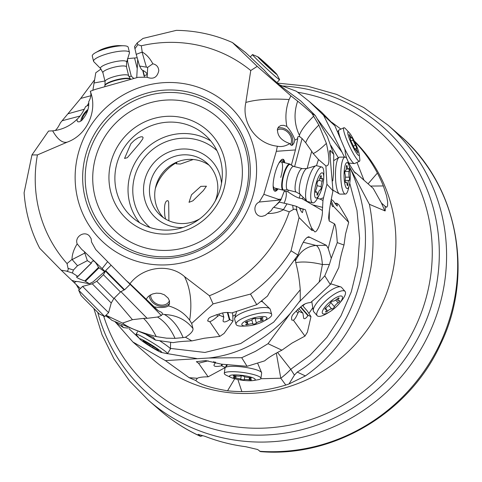 <?xml version="1.0" encoding="UTF-8"?>
<svg xmlns="http://www.w3.org/2000/svg" width="482" height="482" viewBox="0 0 482 482"><rect width="100%" height="100%" fill="white"/><g stroke="black" fill="none" stroke-linecap="round" stroke-linejoin="round"><path stroke-width="0.72" d="M331.785 122.289L340.894 129.134M354.529 141.491A148.625 142.72 131 0 1 377.376 173.056A148.625 142.72 131 0 1 383.353 185.944L386.624 195.969L387.655 201.928L387.588 205.778L386.672 207.308L385.106 206.296C385.383 209.929 385.293 211.441 384.841 210.827L369.375 204.29L349.125 166.109C385.943 241.452 357.042 336.502 297.237 372.104L305.383 375.906C340.919 350.926 362.832 314.445 371.134 266.468C374.159 245.928 373.568 225.202 369.375 204.29M305.383 375.906L289.001 383.973L285.802 385.052A148.625 142.72 131 0 1 241.85 391.595A148.625 142.72 131 0 1 227.546 390.806C210.52 387.859 199.934 384.431 195.794 380.533L189.131 377.683L165.392 360.608L132.899 342.003L115.855 322.572M349.733 183.172L356.969 210.447L359.602 238.216L357.662 265.612L351.324 291.785L340.931 315.927L326.947 337.298L309.992 355.276L290.742 369.284L294.412 375.104L289.001 383.973M294.412 375.104L297.237 372.104M225.299 367.525L208.14 376.816C202.753 376.84 199.144 377.328 197.313 378.28L195.794 380.533M208.14 376.816L198.548 363.235L196.337 361.693L205.748 360.596L221.346 364.157L247.067 366.302L241.705 357.704L208.808 358.012L165.392 360.608M128.905 328.573L139.262 338.322M167.489 353.649L196.674 358.53M208.808 358.012C239.632 354.589 266.841 339.665 290.441 313.24L300.262 300.467L300.238 289.79L273.68 322.139L240.669 343.57L204.916 352.456L170.435 348.414M333.49 124.181L333.46 123.482M354.011 171.875L355.897 173.02L373.195 188.384L381.437 203.012L385.106 206.296M355.897 173.02L355.33 173.201C348.263 163.639 344.877 155.855 345.172 149.848L334.894 125.79L321.663 112.264L309.33 101.515L296.46 91.291L279.433 84.844M344.793 149.86L345.172 149.848M344.455 157.102L323.555 115.282L334.894 125.79M330.857 145.413L338.346 157.795M341.744 151.848L317.355 118.958M312.794 307.709L308.896 313.427M277.542 352.481L290.742 369.284A24.98 6.808 -36.2 0 1 280.795 378.219L276.319 353.149M225.57 367.182L226.564 364.741M213.586 361.663L215.46 362.639L213.942 364.995C213.894 366.603 216.394 366.868 221.449 365.796L225.401 367.398M208.152 360.831L198.548 363.235M247.067 366.302L264.66 360.861C268.378 357.644 274.125 354.083 281.898 350.185L268.028 343.69L290.441 313.24M241.705 357.704L255.37 351.384L268.028 343.69M299.226 301.955L319.168 282.048L322.398 264.528C311.697 262.015 302.817 261.383 295.755 262.636L295.568 260.599C300.051 251.369 306.889 246.32 316.078 245.446A24.98 7.134 -90.7 0 1 322.398 264.528L329.417 264.443L324.778 275.843L330.309 284.555L338.846 267.438C339.665 260.834 341.377 253.375 343.985 245.049L337.279 242.603L331.261 258.274L329.417 264.443M281.898 350.185L291.996 343.106L304.949 336.111L293.424 320.253L291.809 320.09C290.465 314.885 295.189 312.776 297.635 309.504C301.443 306.926 302.973 303.19 310.571 302.545L316.005 298.009L330.309 284.555M324.778 275.843L319.168 282.048M343.985 245.049L345.54 234.029L348.691 222.371L333.574 206.429L332.61 206.651L330.7 202.494M297.942 255.086C301.702 243.657 305.305 237.554 308.751 236.783L326.386 245.32L328.212 248.453L334.472 223.847L329.206 221.015L328.664 218.111C328.778 213.309 330.212 204.211 332.966 190.812L326.947 184.226L323.506 197.753A12.49 3.284 104.3 0 1 322.964 200.458L322.386 210.513C323.012 217.683 317.457 233.023 314.68 231.8L313.655 230.468L311.848 230.402L299.063 217.539L291.05 250.791A148.625 142.72 131 0 1 250.483 294.074L256.792 304.678L267.594 295.978C269.992 291.116 274.68 284.868 281.663 277.228L297.942 255.086L291.05 250.791M334.472 223.847C335.568 224.624 336.502 230.878 337.279 242.603M330.17 155.849L330.248 150.396L333.767 154.427L333.478 174.129L332.791 180.883M333.767 154.427L327.344 136.526L315.367 115.614L312.047 113.571L318.849 125.049L326.386 143.383C320.379 149.101 315.975 152.475 313.167 153.499L318.463 159.512L325.904 165.898M326.947 184.226L325.874 165.868C329.712 166.489 329.881 158.994 326.386 143.383M330.248 150.396L329.658 150.993L332.966 190.812M283.018 87.766L300.846 101.033L315.367 115.614M283.139 87.712L282.904 87.7C273.656 79.946 267.504 74.162 264.443 70.348L264.226 70.27M264.443 70.348L245.531 52.514L232.475 42.579L257.219 66.383L290.905 95.822L297.647 101.148A37.819 1.398 -137.2 0 1 312.047 113.571M313.716 116.18C305.931 123.844 301.154 130.206 299.382 135.267C294.255 124.32 293.677 112.945 297.647 101.148M299.382 135.267L299.756 136.731L302.075 138.527L305.702 142.732C307.468 137.985 311.848 132.086 318.849 125.049M299.756 136.731L298.37 136.466L297.671 137.213L297.725 138.677L295.43 149.932L291.339 165.314M284.115 191.577L285.742 191.209L287.905 191.8L288.35 190.113M297.725 138.677L294.906 140.015L293.966 143.027L292.423 145.221L290.971 145.154L289.821 143.588C285.44 146.221 281.283 147.094 277.349 146.209L276.319 151.312L295.43 149.932M277.765 128.17A11.49 8.989 -129.4 0 1 289.453 132.315A11.49 8.989 -129.4 0 1 292.014 144.624A11.49 8.989 -129.4 0 1 291.592 145.419M289.821 143.588C281.066 140.521 276.981 135.538 277.56 128.658L278.71 126.802L280.94 125.483L283.765 125.332L286.844 126.405C285.085 117.451 285.832 108.498 289.086 99.533C270.806 98.442 256.388 99.413 245.844 102.455C241.241 123.169 256.761 144.046 277.349 146.209M294.906 140.015C293.279 135.243 290.592 130.706 286.844 126.405M232.475 42.579A148.625 142.72 131 0 0 176.298 30.366L143.021 38.421L137.183 42.958L137.864 44.681L141.286 45.79L142.22 52.044C146.45 54.43 149.992 58.346 152.842 63.793C156.517 64.636 158.5 66.926 158.795 70.649C157.252 77.506 153.252 79.681 146.799 77.18L138.033 77.313L95.153 89.441L90.273 91.279C97.948 110.3 87.326 135.008 67.227 142.13L37.421 154.927L31.957 154.927L48.543 131.056L52.652 130.851C57.683 139.557 62.54 143.317 67.227 142.13M80.374 288.573L61.244 270.215L66.269 271.065C67.848 271.209 68.444 270.3 68.058 268.323L67.034 263.57A133.635 128.333 131 0 1 37.421 154.927M67.034 263.57L71.993 259.412C72.083 254.448 73.806 249.266 77.174 243.868C74.379 236.867 84.266 230.414 89.363 235.915L91.134 238.686L91.52 241.982L95.713 249.549L126.115 280.434L129.971 283.705C142.793 266.847 169.031 262.895 184.522 276.602L209.417 295.737L213.068 303.919L191.673 323.458L192.975 328.525A37.819 9.887 -15.4 0 1 185.456 337.219L183.112 337.599C178.611 326.886 172.387 319.18 164.434 314.487C176.605 315.108 186.118 319.789 192.975 328.525M299.063 217.539L296.966 211.194C296.195 209.23 294.966 208.694 293.279 209.574L289.272 211.833A133.635 128.333 131 0 1 209.417 295.737M289.272 211.833L283.386 209.736C279.066 212.309 273.794 213.574 267.576 213.526L265.16 215.466L262.244 216.304C254.472 217.249 251.953 205.163 259.274 202.03L263.847 194.33L276.319 151.312M245.844 102.455L250.754 70.529L257.219 66.383M141.286 45.79A133.635 128.333 131 0 1 250.754 70.529M88.712 105.058L85.621 106.552C82.868 112.451 80.03 116.674 77.108 119.205C70.342 125.929 62.19 129.809 52.652 130.851M77.108 119.205L77.078 120.777L77.873 121.819L79.47 121.777L81.579 120.578C86.88 114.638 89.254 108.366 88.694 101.774C90.917 97.75 91.441 94.249 90.273 91.279M61.244 270.215L39.711 248.26A148.625 142.72 131 0 1 24.1 192.764L31.957 154.927M55.231 130.514A37.819 8.363 102.6 0 0 60.401 122.826L62.124 120.747L80.036 116.035M94.454 79.964L80.729 98.412L90.773 95.773M92.869 90.303L95.779 72.758L101.003 69.022M62.124 120.747L80.729 98.412M88.784 102.841L87.085 105.92M84.41 109.209L68.101 113.758M128.899 76.602L131.273 76.168L127.664 61.901L126.88 61.359M93.876 83.025L104.925 81M127.73 58.593L137.201 57.756M302.81 305.835L304.69 304.19M302.551 305.54L307.275 310.974L310.986 316.596L307.408 332.158L304.949 336.111M310.986 316.596L308.221 315.409L307.896 315.662C305.998 318.379 304.594 319.265 303.684 318.325L302.901 313.125M298.816 308.438L302.871 313.101L299.033 311.45L297.864 313.228C296.255 316.957 294.773 319.301 293.424 320.253M297.864 313.228L296.189 310.92M297.472 309.655L299.033 311.45M336.84 203.302L338.792 204.675L347.221 218.9L348.691 222.371M336.822 203.29L337.388 206.037C336.876 205.965 335.544 204.302 333.381 201.048L331.273 199.373M331.074 200.44L333.574 206.429M177.075 162L176.153 163.778L180.346 164.055L193.21 159.506M165.615 219.099L164.874 216.057C163.976 206.905 164.717 201.795 167.097 200.729L168.007 200.717L168.676 202.103L168.911 220.78M203.35 190.583L192.896 200.813L189.022 202.313L191.517 194.782L200.867 186.365L206.417 186.197L203.35 190.583M163.452 217.719A34.969 33.583 131 0 1 156.096 185.407A34.969 33.583 131 0 1 209.092 165.218M323.555 115.282L309.33 101.515M183.112 337.599L175.026 338.352L166.507 338.165L156.264 336.581C151.8 328.206 147.552 322.145 143.534 318.397L132.448 319.68L122.579 323.109L106.799 315.614L111.722 320.229L153.228 337.346L155.511 340.111L173.231 342.648C177.099 341.822 183.305 341.244 191.848 340.913L185.456 337.219M106.799 315.614L106.215 315.017M76.319 281.361L75.156 282.139L75.391 281.446L78.186 281.627L89.375 283.735L84.808 280.976C78.952 278.891 76.222 277.493 76.608 276.788L77.819 276.427L72.402 272.999L73.415 270.022L77.518 265.715L71.993 259.412M72.131 259.575L84.808 253.05L84.296 251.586L81.693 249.369L77.174 243.868M107.631 261.654L102.359 268.317L102.401 268.89M84.296 251.586L104.666 271.047L104.624 271.577L93.086 281.85L89.375 283.735M126.115 280.434L149.685 303.473L158.21 310.721L129.971 283.705M146.233 299.436L147.516 297.298L149.703 295.4L152.655 293.942L156.415 293.146L160.548 293.399L164.356 294.791L168.242 298.244L169.507 301.111L169.471 303.889L168.483 305.865C177.551 308.57 184.606 313.342 189.649 320.181C192.276 303.329 190.565 288.802 184.522 276.602M189.649 320.181L191.673 323.458M232.625 312.722L233.029 321.072L224.064 333.448L219.822 336.382L204.26 338.25L191.848 340.913M219.822 336.382L209.76 321.687L207.995 321.157C207.399 316.957 212.996 316.602 216.273 314.806C220.937 313.866 223.28 311.493 231.812 312.957L256.792 304.678M207.609 320.765L207.995 321.157M250.483 294.074L213.068 303.919M122.579 323.109C128.061 327.585 139.292 332.074 156.264 336.581M164.434 314.487L162.506 314.047L161.374 315.523L157.518 317.029C164.82 321.512 170.658 328.616 175.026 338.352M120.88 291.604L147.131 318.319A39.59 29.541 20.1 0 0 143.534 318.397M147.131 318.319L157.518 317.029M132.448 319.68L114.198 298.189M75.156 282.139L74.258 282.548M77.518 265.715L87.344 260.654L91.261 263.13L92.273 261.286C93.761 260.135 95.84 262.184 98.509 267.42L84.808 280.976M84.808 253.05L87.344 260.654M104.624 271.577L98.509 267.42M158.21 310.721L161.85 312.475L162.506 314.047M168.483 305.865C165.916 307.679 161.139 308.01 154.144 306.859M169.586 303.341A11.49 9.164 26 0 1 152.547 302.341A11.49 9.164 26 0 1 149.233 295.725M150.667 294.827A9.989 7.971 -154 0 0 153.553 301.612A9.989 7.971 -154 0 0 169.272 301.111A9.989 7.971 -154 0 0 169.423 300.774M233.029 321.072L229.872 319.711L229.384 319.879C225.703 322.163 223.582 322.536 223.027 320.988L223.756 317.072L219.37 315.18L217.382 316.487L217.051 314.541M209.76 321.687C211.743 321.084 214.285 319.355 217.382 316.487M293.279 209.574L292.67 205.302L286.995 203.85L283.386 209.736M283.476 209.58L273.68 207.338L272.577 208.32L271.438 210.411L267.576 213.526M273.68 207.338L279.391 202.109L286.995 203.85M299.515 207.995L305.407 209.754L309.625 223.196L311.48 227.811L313.655 230.468M275.993 205.218L280.886 199.946L259.274 202.03M284.772 189.854L280.886 199.946M263.847 194.33L278.457 199.319L278.03 200.15M281.241 199.12L278.457 199.319M284.717 162.747A16.484 4.338 104.3 0 0 283.036 159.223A16.484 4.338 104.3 0 0 273.927 177.972A16.484 4.338 104.3 0 0 274.915 191.179A16.484 4.338 104.3 0 0 278.066 188.89M282.675 159.193A16.484 4.338 -75.7 0 1 284.012 162.567M277.367 188.709A16.484 4.338 -75.7 0 1 274.577 191.035M283.265 162.374A14.99 3.946 104.3 0 0 279.674 161.825M273.198 187.293A14.99 3.946 104.3 0 0 276.614 188.522M296.37 192.149A12.14 3.193 -75.7 0 1 295.641 182.425A12.14 3.193 -75.7 0 1 302.353 168.622L306.769 168.537A13.478 3.549 -75.7 0 0 299.9 183.841A13.478 3.549 -75.7 0 0 300.214 194.336L296.37 192.149L287.646 189.932A12.14 3.193 104.3 0 1 286.917 180.208A12.14 3.193 -75.7 0 1 293.628 166.404L290.646 164.711A13.213 3.476 -75.7 0 0 282.85 179.437A13.213 3.476 104.3 0 0 284.217 189.998L283.705 190.149A13.49 3.549 -75.7 0 1 283.127 190.173L274.439 187.968A13.49 3.549 -75.7 0 1 273.131 185.558M280.759 177.4A13.49 3.549 104.3 0 0 281.09 161.819A13.49 3.549 104.3 0 0 278.783 163.314M117.054 162.988A54.954 52.773 131 0 1 204.651 134.635A54.954 52.773 131 0 1 220.147 189.227A54.954 52.773 131 0 1 153.475 228.516A54.954 52.773 131 0 1 132.544 217.581A54.954 52.773 131 0 1 117.054 162.988M130.875 143.732L134.303 140.352L137.96 137.9L140.702 136.84L142.395 136.786L143.082 137.503L142.768 138.894L139.581 143.389L127.314 157.698L124.549 158.451L130.875 143.732M151.047 232.366A59.949 57.569 -49 0 0 223.781 189.504A59.949 57.569 -49 0 0 184.052 118.024A59.949 57.569 -49 0 0 111.312 160.88A59.949 57.569 -49 0 0 151.047 232.366M221.515 183.299A39.964 38.379 -49 0 0 186.468 149.046A39.964 38.379 -49 0 0 145.1 178.726A39.964 38.379 -49 0 0 171.586 226.383A39.964 38.379 -49 0 0 183.082 227.504M199.735 218.84A34.969 33.583 131 0 1 174.014 222.533A34.969 33.583 131 0 1 160.699 215.575A34.969 33.583 131 0 1 150.836 180.834A34.969 33.583 131 0 1 206.585 162.789A34.969 33.583 131 0 1 216.442 197.536A34.969 33.583 131 0 1 215.249 201M310.034 237.313L307.197 237.355M331.261 258.274L328.212 248.453M232.933 316.156L235.728 314.571M295.568 260.599L294.677 260.202M295.755 262.636C297.997 270.667 299.491 279.717 300.238 289.79M79.265 289.676L76.029 284.241M110.258 318.855L105.48 315.746M115.27 322.181L123.398 327.579L121.566 325.338M146.456 334.857L155.511 340.111M127.742 328.085L123.398 327.579M260.467 451.622L257.629 449.507L245.748 446.706A182.413 175.165 -49 0 1 204.977 436.324L198.114 434.354L200.506 436.361L202.633 435.716M295.617 258.762L295.574 260.316M219.37 315.18L219.027 313.945M303.286 208.953L302.455 212.616C301.744 212.387 300.738 210.785 299.436 207.808L296.261 206.296L296.966 211.194M292.67 205.302L296.261 206.296M285.651 191.203A12.49 4.898 -65 0 1 284.097 203.187M322.386 210.513L301.822 198.578L299.244 198.114C296.864 197.5 293.086 195.397 287.905 191.8L288.055 191.872M307.142 168.423L311.703 151.276L305.702 142.732M311.703 151.276A39.59 23.931 -73.3 0 0 313.167 153.499M301.822 198.578L303.467 197.644M316.487 165.688L318.463 159.512M317.427 198.385L320.006 199.036L323.506 197.753M320.006 199.036L322.964 200.458M290.393 144.558A9.989 7.814 50.6 0 0 290.809 143.805A9.989 7.814 50.6 0 0 288.025 132.502A9.989 7.814 50.6 0 0 277.24 130.013M87.616 110.776A9.989 5.001 -51.1 0 0 81.916 120.301M80.789 121.139A11.49 5.754 128.9 0 1 87.983 109.426M131.273 76.168L133.845 78.5M127.664 61.901L127.525 58.611M137.701 59.497L136.743 77.68M289.086 99.533L290.905 95.822M137.183 42.958L134.496 46.676L136.213 54.346L142.22 52.044M142.063 52.104L146.414 67.161L147.697 67.347L152.842 63.793M147.697 67.347L147.131 77.397M146.414 67.161L139.587 66.022L141.551 69.637C144.883 71.372 146.715 72.806 147.046 73.933L146.498 75.017L144.245 75.499L143.003 70.426M144.004 75.614L142.69 70.245L144.245 75.499M144.727 77.21L144.016 75.656M136.213 54.346L139.587 66.022M283.127 190.173A13.49 3.549 -75.7 0 1 282.313 179.37A13.49 3.549 -75.7 0 1 289.772 164.031A13.49 3.549 -75.7 0 1 290.272 164.332L290.646 164.711M306.474 186.739A18.485 4.862 -75.7 0 1 315.897 165.754A18.485 4.862 -75.7 0 1 316.692 165.718L321.831 167.025A18.485 4.862 104.3 0 0 311.613 188.046A18.485 4.862 -75.7 0 0 312.722 202.856L307.582 201.548A18.485 4.862 -75.7 0 1 306.901 201.139A18.485 4.862 -75.7 0 1 306.474 186.739M319.512 194.385A12.996 3.416 -75.7 0 1 316.825 197.849A12.996 3.416 -75.7 0 1 315.168 187.6A12.996 3.416 -75.7 0 1 320.446 173.869A12.996 3.416 -75.7 0 1 323.747 177.707A12.996 3.416 -75.7 0 1 323.127 183.232A12.996 3.416 -75.7 0 1 319.512 194.385L317.795 197.704A18.485 4.862 -75.7 0 1 313.981 202.627A18.485 4.862 -75.7 0 1 312.722 202.856M315.614 190.95A1.85 0.488 104.3 0 0 315.722 192.426A1.85 0.488 104.3 0 0 316.011 192.258A4.037 1.06 -75.7 0 1 316.638 191.896A4.037 1.06 -75.7 0 1 317.023 194.168A1.85 0.488 104.3 0 0 317.198 195.216A1.85 0.488 104.3 0 0 318.114 193.571A4.037 1.06 -75.7 0 1 320.126 189.98A4.037 1.06 -75.7 0 1 320.15 189.986A1.85 0.488 104.3 0 0 320.162 189.992A1.85 0.488 104.3 0 0 320.952 188.793A1.85 0.488 104.3 0 0 321.253 186.727A4.037 1.06 -75.7 0 1 321.398 184.184A4.037 1.06 -75.7 0 1 322.277 181.232A1.85 0.488 104.3 0 0 322.747 179.425A1.85 0.488 104.3 0 0 322.566 178.406A1.85 0.488 104.3 0 0 322.283 178.575A4.037 1.06 -75.7 0 1 321.657 178.936A4.037 1.06 -75.7 0 1 321.271 176.665A1.85 0.488 104.3 0 0 321.096 175.617A1.85 0.488 104.3 0 0 320.175 177.262A4.037 1.06 -75.7 0 1 318.168 180.852A4.037 1.06 -75.7 0 1 318.138 180.846A1.85 0.488 104.3 0 0 318.126 180.84A1.85 0.488 104.3 0 0 317.108 182.943A1.85 0.488 104.3 0 0 317.042 184.106A4.037 1.06 -75.7 0 1 316.017 189.601A1.85 0.488 104.3 0 0 315.614 190.95M323.747 177.707L323.826 173.978A18.485 4.862 104.3 0 0 321.831 167.025M126.477 66.926A12.14 2.657 166.2 0 0 116.463 66.703A12.14 2.657 166.2 0 0 102.895 72.698L100.636 68.625A13.478 2.946 166.2 0 1 115.505 61.624A13.478 2.946 166.2 0 1 126.597 62.274L126.477 66.926L128.64 75.77A12.14 2.657 -13.8 0 0 118.632 75.547A12.14 2.657 166.2 0 0 105.058 81.542L104.968 85.2A13.213 2.892 166.2 0 1 119.717 79.06A13.213 2.892 -13.8 0 1 130.411 78.97L130.791 79.355A13.49 2.952 166.2 0 0 130.791 79.355A13.49 2.952 166.2 0 0 119.867 79.446A13.49 2.952 166.2 0 0 104.805 85.712A13.49 2.952 166.2 0 0 104.787 86.109L104.925 86.676M126.597 62.274L129.441 53.014A18.485 4.043 166.2 0 0 129.471 52.466A18.485 4.043 166.2 0 0 114.228 52.122A18.485 4.043 166.2 0 0 93.562 61.256A18.485 4.043 166.2 0 0 93.839 61.726L100.636 68.625M129.471 52.466L128.194 47.26A18.485 4.043 166.2 0 0 123.796 45.772A18.485 4.043 166.2 0 0 112.951 46.911A18.485 4.043 -13.8 0 0 95.502 52.695A18.485 4.043 -13.8 0 0 92.285 56.045L93.562 61.256M123.796 45.772L119.307 45.621A12.996 2.844 166.2 0 0 111.685 46.429A12.996 2.844 166.2 0 0 99.419 50.489L95.502 52.695M96.768 281.277L113.848 298.539L111.24 303.003L92.279 283.844L96.768 281.277L103.401 274.716L120.482 291.978L124.073 289.923L109.101 274.927L105.492 271.143L105.636 270.607L124.609 289.784L130.116 284.338M92.279 283.844L82.591 286.38L101.274 305.474L108.595 312.661L111.24 303.003M104.684 316.523L99.4 314.029L84.681 299.28L81.127 295.562L78.686 290.254L104.684 316.523L108.595 312.661M271.679 314.481A18.485 4.832 -15.4 0 0 269.01 312.872A18.485 4.832 -15.4 0 0 244.386 317.566A18.485 4.832 164.6 0 0 236.035 324.296L234.626 319.18A18.485 4.832 -15.4 0 1 234.65 318.391A18.485 4.832 -15.4 0 1 242.982 312.45A18.485 4.832 -15.4 0 1 269.854 308.703A18.485 4.832 -15.4 0 1 270.269 309.372L271.679 314.481A18.485 4.832 -15.4 0 1 266.715 319.578L263.407 321.386A12.996 3.398 -15.4 0 1 261.027 322.53A12.996 3.398 -15.4 0 1 246.676 325.989A12.996 3.398 -15.4 0 1 247.712 319.964A12.996 3.398 -15.4 0 1 265.022 316.668A12.996 3.398 -15.4 0 1 263.407 321.386M262.461 320.669A1.85 0.482 164.6 0 0 263.293 320A1.85 0.482 164.6 0 0 262.72 319.813A4.037 1.054 -15.4 0 1 261.479 319.403A4.037 1.054 -15.4 0 1 262.527 318.307A1.85 0.482 164.6 0 0 263.009 317.807A1.85 0.482 164.6 0 0 260.696 317.957A4.037 1.054 -15.4 0 1 255.797 318.475A1.85 0.482 164.6 0 0 254.026 318.572A1.85 0.482 164.6 0 0 252.345 319.391A4.037 1.054 -15.4 0 1 250.604 320.524A4.037 1.054 -15.4 0 1 247.64 321.416A1.85 0.482 164.6 0 0 245.446 322.5A1.85 0.482 164.6 0 0 246.013 322.681A4.037 1.054 -15.4 0 1 247.26 323.091A4.037 1.054 -15.4 0 1 246.212 324.187A1.85 0.482 164.6 0 0 245.73 324.687A1.85 0.482 164.6 0 0 248.043 324.537A4.037 1.054 -15.4 0 1 252.942 324.018A1.85 0.482 164.6 0 0 255.599 323.621A1.85 0.482 164.6 0 0 256.394 323.103A4.037 1.054 -15.4 0 1 261.099 321.078A1.85 0.482 164.6 0 0 262.461 320.669M236.035 324.296A18.485 4.832 164.6 0 0 242.91 326.133L246.676 325.989M276.921 74.427L279.584 79.584A18.485 0.687 42.8 0 1 279.608 79.705A18.485 0.687 42.8 0 1 266.245 68.263A18.485 0.687 -137.2 0 1 252.472 54.629A18.485 0.687 -137.2 0 1 252.478 54.587A18.485 0.687 -137.2 0 1 252.598 54.605L257.948 56.864A12.996 0.482 -137.2 0 1 267.257 64.895A12.996 0.482 -137.2 0 1 276.921 74.427A12.996 0.482 -137.2 0 1 267.54 66.462A12.996 0.482 -137.2 0 1 257.858 56.882A12.996 0.482 -137.2 0 1 257.948 56.864M264.232 62.299L259.9 58.756L263.052 62.027L274.903 72.601L264.232 62.299M160.042 340.997A18.485 1.374 31.8 0 1 170.417 348.902A18.485 1.374 31.8 0 1 170.405 348.962L167.519 353.619A18.485 1.374 31.8 0 1 167.037 353.649L161.464 352.444A12.996 0.964 31.8 0 1 156.674 350.173A12.996 0.964 31.8 0 1 139.84 339.045A12.996 0.964 31.8 0 1 144.835 340.979A12.996 0.964 31.8 0 1 160.096 350.715A12.996 0.964 31.8 0 1 161.464 352.444M139.84 339.045L136.279 334.592A18.485 1.374 -148.2 0 1 136.093 334.147A18.485 1.374 -148.2 0 1 143.389 337.34A18.485 1.374 31.8 0 1 165.091 351.191A18.485 1.374 31.8 0 1 167.519 353.619M157.903 350.45L158.632 350.769L157.005 349.36L158.343 349.86L156.295 348.438L142.877 340.382L144.504 341.792L143.166 341.292L145.215 342.714L151.89 347.142L157.903 350.45M345.058 157.102A18.485 4.422 -90.5 0 0 344.419 157.301A18.485 4.422 -90.5 0 0 340.852 178.304A18.485 4.422 89.5 0 0 345.359 194.065L340.027 194.113A18.485 4.422 -90.5 0 1 339.394 193.927A18.485 4.422 -90.5 0 1 335.52 178.346A18.485 4.422 -90.5 0 1 339.099 157.337A18.485 4.422 -90.5 0 1 339.726 157.144L345.058 157.102A18.485 4.422 -90.5 0 1 348.094 161.958L349.179 165.989A12.996 3.109 -90.5 0 1 350.209 173.659A12.996 3.109 -90.5 0 1 349.336 185.112A12.996 3.109 -90.5 0 1 346.209 187.823A12.996 3.109 -90.5 0 1 344.088 177.478A12.996 3.109 -90.5 0 1 346.594 162.717A12.996 3.109 -90.5 0 1 349.179 165.989M349.113 170.092A1.85 0.44 89.5 0 0 348.661 168.513A1.85 0.44 89.5 0 0 348.486 168.67A4.037 0.964 -90.5 0 1 348.1 169.013A4.037 0.964 -90.5 0 1 347.191 166.567A1.85 0.44 89.5 0 0 346.775 165.44A1.85 0.44 89.5 0 0 346.353 167.091A4.037 0.964 -90.5 0 1 345.419 170.688A4.037 0.964 -90.5 0 1 345.305 170.658A1.85 0.44 89.5 0 0 345.251 170.646A1.85 0.44 89.5 0 0 344.841 171.923A1.85 0.44 89.5 0 0 345.016 173.99A4.037 0.964 -90.5 0 1 345.419 176.647A4.037 0.964 -90.5 0 1 345.257 179.666A1.85 0.44 89.5 0 0 345.233 181.6A1.85 0.44 89.5 0 0 345.636 182.624A1.85 0.44 89.5 0 0 345.811 182.467A4.037 0.964 -90.5 0 1 346.197 182.124A4.037 0.964 -90.5 0 1 347.106 184.57A1.85 0.44 89.5 0 0 347.522 185.691A1.85 0.44 89.5 0 0 347.95 184.046A4.037 0.964 -90.5 0 1 348.878 180.449A4.037 0.964 -90.5 0 1 348.998 180.473A1.85 0.44 89.5 0 0 349.052 180.491A1.85 0.44 89.5 0 0 349.474 178.37A1.85 0.44 89.5 0 0 349.287 177.147A4.037 0.964 -90.5 0 1 349.04 171.472A1.85 0.44 89.5 0 0 349.113 170.092M345.359 194.065A18.485 4.422 89.5 0 0 348.317 189.161L349.336 185.112M345.07 291.429A18.485 5.585 -41 0 0 342.792 290.724A18.485 5.585 -41 0 0 322.651 304.009A18.485 5.585 139 0 0 317.162 315.674L313.728 311.721A18.485 5.585 -41 0 1 313.294 310.745A18.485 5.585 -41 0 1 319.211 300.057A18.485 5.585 -41 0 1 340.726 286.904A18.485 5.585 -41 0 1 341.63 287.471L345.07 291.429A18.485 5.585 -41 0 1 341.16 301.268L339.43 303.383A12.996 3.928 -41 0 1 338.316 304.666A12.996 3.928 -41 0 1 329.79 311.758A12.996 3.928 -41 0 1 322.398 313.282A12.996 3.928 -41 0 1 326.41 305.311A12.996 3.928 -41 0 1 340.575 295.972A12.996 3.928 -41 0 1 339.43 303.383M339.177 301.859A1.85 0.56 139 0 0 339.726 300.696A1.85 0.56 139 0 0 339.232 300.684A4.037 1.217 -41 0 1 338.153 300.654A4.037 1.217 -41 0 1 338.768 298.81A1.85 0.56 139 0 0 339.045 297.972A1.85 0.56 139 0 0 337.129 298.9A4.037 1.217 -41 0 1 333.038 301.015A1.85 0.56 139 0 0 331.538 301.666A1.85 0.56 139 0 0 330.26 303.214A4.037 1.217 -41 0 1 329.001 305.172A4.037 1.217 -41 0 1 326.639 307.197A1.85 0.56 139 0 0 325.007 309.287A1.85 0.56 139 0 0 325.501 309.299A4.037 1.217 -41 0 1 326.573 309.33A4.037 1.217 -41 0 1 325.965 311.167A1.85 0.56 139 0 0 325.681 312.011A1.85 0.56 139 0 0 327.603 311.077A4.037 1.217 -41 0 1 331.688 308.962A1.85 0.56 139 0 0 333.887 307.667A1.85 0.56 139 0 0 334.466 306.769A4.037 1.217 -41 0 1 338.093 302.786A1.85 0.56 139 0 0 339.177 301.859M317.162 315.674A18.485 5.585 139 0 0 327.453 313.18L329.79 311.758M260.925 378.358A18.485 3.41 7.7 0 0 258.304 376.153A18.485 3.41 7.7 0 0 233.155 371.682A18.485 3.41 -172.3 0 0 224.293 373.381L225.022 368.025A18.485 3.41 7.7 0 1 225.178 367.676A18.485 3.41 7.7 0 1 233.884 366.326A18.485 3.41 7.7 0 1 261.593 372.628A18.485 3.41 7.7 0 1 261.654 373.008L260.925 378.358A18.485 3.41 7.7 0 1 258.063 379.744L253.213 380.539A12.996 2.398 7.7 0 1 248.989 380.762A12.996 2.398 7.7 0 1 231.149 377.539A12.996 2.398 7.7 0 1 235.704 374.869A12.996 2.398 7.7 0 1 253.381 378.015A12.996 2.398 7.7 0 1 253.213 380.539M250.55 379.943A1.85 0.343 -172.3 0 0 251.435 379.768A1.85 0.343 -172.3 0 0 250.869 379.436A4.037 0.747 7.7 0 1 249.628 378.713A4.037 0.747 7.7 0 1 250.767 378.358A1.85 0.343 -172.3 0 0 251.285 378.195A1.85 0.343 -172.3 0 0 248.935 377.545A4.037 0.747 7.7 0 1 243.958 376.376A1.85 0.343 -172.3 0 0 242.157 375.888A1.85 0.343 -172.3 0 0 240.41 375.924A4.037 0.747 7.7 0 1 238.59 376.153A4.037 0.747 7.7 0 1 235.541 375.833A1.85 0.343 -172.3 0 0 233.258 375.858A1.85 0.343 -172.3 0 0 233.824 376.195A4.037 0.747 7.7 0 1 235.065 376.918A4.037 0.747 7.7 0 1 233.927 377.273A1.85 0.343 -172.3 0 0 233.409 377.436A1.85 0.343 -172.3 0 0 235.758 378.087A4.037 0.747 7.7 0 1 240.735 379.256A1.85 0.343 -172.3 0 0 243.446 379.81A1.85 0.343 -172.3 0 0 244.284 379.708A4.037 0.747 7.7 0 1 249.152 379.798A1.85 0.343 -172.3 0 0 250.55 379.943M224.293 373.381A18.485 3.41 -172.3 0 0 226.685 375.478L231.149 377.539M349.143 132.562A12.996 1.886 -115 0 1 354.776 142.003A12.996 1.886 -115 0 1 359.186 154.126A12.996 1.886 -115 0 1 352.179 145.329A12.996 1.886 -115 0 1 347.877 131.978A12.996 1.886 -115 0 1 349.143 132.562L345.516 128.706A18.485 2.681 -115 0 0 343.877 127.742A18.485 2.681 -115 0 0 343.72 127.875A18.485 2.681 -115 0 0 349.842 146.865A18.485 2.681 65 0 0 359.488 161.253L354.559 163.549A18.485 2.681 -115 0 1 354.33 163.585A18.485 2.681 -115 0 1 344.907 149.161A18.485 2.681 -115 0 1 344.841 149.01M340.352 138.298A18.485 2.681 -115 0 1 338.774 130.194A18.485 2.681 -115 0 1 338.948 130.038L343.877 127.742M352.583 138.738L351.583 137.43A4.037 0.584 -115 0 1 351.505 137.725A4.037 0.584 -115 0 1 349.848 135.49L349.089 134.46L349.492 135.942A4.037 0.584 -115 0 1 350.366 139.184A4.037 0.584 -115 0 1 350.233 139.159L351.384 142.178A4.037 0.584 -115 0 1 352.746 144.606A4.037 0.584 -115 0 1 353.86 147.341L355.373 149.896A4.037 0.584 -115 0 1 355.451 149.601A4.037 0.584 -115 0 1 357.108 151.842L357.861 152.866L357.463 151.384A4.037 0.584 -115 0 1 356.59 148.143A4.037 0.584 -115 0 1 356.722 148.167L355.565 145.154A4.037 0.584 -115 0 1 353.095 139.991L352.583 138.738M359.488 161.253A18.485 2.681 65 0 0 359.807 159.379L359.186 154.126M132.905 342.009L153.095 359.56A148.625 142.72 -49 0 0 390.016 282.886A148.625 142.72 -49 0 0 354.228 140.889M260.75 378.738L280.795 378.219L285.802 385.052M237.867 379.497L241.85 391.595M234.71 378.762L227.546 390.806M197.313 378.28L189.131 377.683M363.982 180.202L356.999 162.416M368.079 183.841L377.376 173.056M370.598 186.076L383.353 185.944M381.437 203.012L384.841 210.827M222.238 364.259L222.033 365.766M329.206 221.015L329.357 210.791M294.592 166.645L302.075 138.527M252.923 195.891A92.815 89.128 -49 0 0 191.414 85.218A92.815 89.128 -49 0 0 78.801 151.571A92.815 89.128 -49 0 0 140.316 262.244A92.815 89.128 -49 0 0 252.923 195.891M221.449 365.796L221.666 364.193M215.4 362.542L215.466 362.066M300.774 306.835L308.221 315.409M307.896 315.662L300.443 307.088M336.846 203.29L334.93 203.308L336.804 203.302M336.864 203.506L335.08 203.525M176.713 162.5A44.965 43.175 -49 0 0 155.331 188.607M73.415 270.022L68.058 268.323M75.349 281.47L72.101 280.44M72.402 272.999L66.269 271.065M77.819 276.427L91.261 263.13M98.882 267.95L85.447 281.247M145.739 299.611L161.374 315.523M139.611 222.726A54.954 52.773 131 0 1 130.2 174.418A54.954 52.773 131 0 1 210.73 140.919M95.749 156.915A76.542 73.505 131 0 1 188.619 102.196A76.542 73.505 131 0 1 239.349 193.469A76.542 73.505 131 0 1 146.48 248.188A76.542 73.505 131 0 1 95.749 156.915M245.356 194.62A83.609 80.289 131 0 1 143.919 254.394A83.609 80.289 131 0 1 88.507 154.692A83.609 80.289 131 0 1 189.944 94.924A83.609 80.289 131 0 1 245.356 194.62M246.917 194.74A85.748 82.344 131 0 1 142.877 256.038A85.748 82.344 131 0 1 86.043 153.794A85.748 82.344 131 0 1 190.083 92.49A85.748 82.344 131 0 1 246.917 194.74M150.119 227.54A50.959 48.935 131 0 1 134.791 176.105A50.959 48.935 131 0 1 216.96 150.649M303.262 242.253L316.078 245.446L326.386 245.32M78.693 286.886L78.108 287.796M153.625 337.647L152.433 336.954M259.671 451.279A182.413 175.165 -49 0 0 450.465 315.951A182.413 175.165 -49 0 0 399.036 134.737L387.944 125.091A182.413 175.165 131 0 1 439.373 306.311A182.413 175.165 131 0 1 148.595 400.415L159.687 410.062A182.413 175.165 -49 0 0 200.157 436.132M282.374 85.953A177.738 170.676 131 0 1 432.288 302.841A177.738 170.676 131 0 1 263.564 435.065A177.738 170.676 131 0 1 97.762 312.463M297.78 92.255A172.002 165.169 131 0 1 425.467 300.22A172.002 165.169 131 0 1 265.6 428.046A172.002 165.169 131 0 1 103.642 316.029M227.859 312.408L229.872 319.711M229.384 319.879L227.335 312.432M223.756 317.072L222.654 313.071M311.848 230.402L311.48 227.811M303.214 209.242L299.665 208.338M299.244 198.114L300.244 194.367M313.324 205.043L322.699 207.393M137.159 68.233L134.58 58.069M134.888 48.803L137.864 44.681M315.553 192.143L316.011 192.258M320.446 176.454L321.271 176.665M318.885 180.37L322.277 181.232M317.042 185.654L321.253 186.727M317.072 193.306L318.114 193.571M261.081 301.419A13.478 3.525 -15.4 0 1 262.919 302.142L261.81 300.84M262.527 318.307L262.341 317.626M260.28 318.09L261.099 321.078M255.099 318.385L256.394 323.103M251.803 319.885L252.942 324.018M247.212 321.512L248.043 324.537M245.838 322.048L246.013 322.681M264.757 63.696L265.202 63.22M268.998 67.552L269.414 67.106M157.18 348.98L156.71 349.733M153.198 346.48L152.583 347.468M150.294 344.401L149.541 345.606M145.678 341.967L145.215 342.714M347.191 166.567L346.377 166.573M344.883 171.508L349.04 171.472M345.431 177.177L349.287 177.147M347.04 184.052L347.95 184.046M345.455 182.467L345.811 182.467M330.622 284.019A13.478 4.073 -41 0 1 331.773 284.103L330.791 283.717M338.768 298.81L338.171 298.129M335.713 300.045L338.093 302.786M330.718 302.455L334.466 306.769M328.688 305.504L331.688 308.962M326.627 309.956L327.603 311.077M325.061 308.799L325.501 309.299M250.767 378.358L250.827 377.894M249.453 377.599L249.152 379.798M244.687 376.737L244.284 379.708M241.205 375.815L240.735 379.256M236.053 375.918L235.758 378.087M233.891 375.689L233.824 376.195M349.848 135.49L349.39 135.701M350.769 141.069L353.095 139.991M353.427 146.148L355.565 145.154M356.981 151.607L357.463 151.384M215.538 362.078L215.454 362.687M298.822 308.432L302.919 313.149M91.447 263.1L77.855 276.548M200.506 436.361C185.624 429.534 172.02 420.768 159.687 410.062M399.036 134.737C457.442 183.877 475.017 273.951 440.452 344.473C409.423 412.688 333.99 457.767 260.648 451.634M277.481 83.109L307.612 86.2L336.623 94.4L363.663 107.492L387.944 125.091M93.906 308.625L101.997 334.659L114.011 359.012L129.664 381.111L148.595 400.415M222.69 313.065L223.823 317.18M289.772 164.031L281.09 161.819M302.353 168.622L293.628 166.404M287.646 189.932L284.217 189.998M306.769 168.537L315.897 165.754M300.214 194.336L306.901 201.139M315.529 191.613L316.638 191.896M319.807 178.467L321.657 178.936M104.968 85.2L104.805 85.712M102.895 72.698L105.058 81.542M128.64 75.77L130.411 78.97M105.636 270.607L111.113 265.19M124.073 289.923L124.609 289.784M113.848 298.539L120.482 291.978M103.401 274.716L105.492 271.143M78.686 290.248L82.591 286.38M236.578 311.577L234.65 318.391M262.919 302.142L269.854 308.703M261.045 317.849L261.479 319.403M246.856 321.614L247.26 323.091M252.478 54.587L250.272 56.972M279.608 79.705L276.921 82.609M271.245 69.673L271.613 69.269M170.61 342.425L170.417 348.902M136.093 334.147L137.515 331.851M157.222 349.01L157.005 349.36M144.757 341.389L144.504 341.792M332.972 190.143L339.394 193.927M333.677 160.657L339.099 157.337M346.184 169.031L348.1 169.013M345.184 180.479L348.878 180.449M345.329 182.13L346.197 182.124M311.776 301.539L313.294 310.745M331.773 284.103L340.726 286.904M336.852 299.153L338.153 300.654M325.543 308.137L326.573 309.33M227.426 364.838L225.178 367.676M257.798 363.609L261.593 372.628M249.772 377.647L249.628 378.713M235.216 375.785L235.065 376.918M349.004 163.085L354.33 163.585M337.575 131.929L338.774 130.194M350.336 138.268L351.505 137.725M354.613 149.065L356.59 148.143M355.053 149.788L355.451 149.601"/></g></svg>

